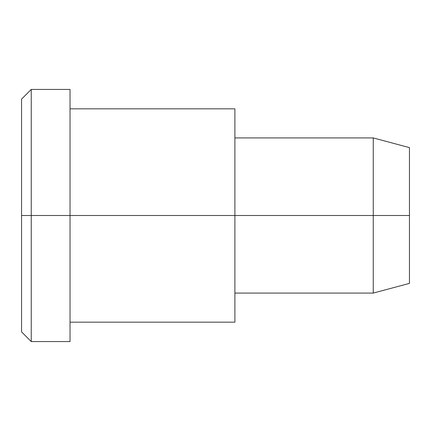 <?xml version="1.0" encoding="UTF-8"?>
<svg xmlns="http://www.w3.org/2000/svg" width="431" height="431" viewBox="0 0 431 431"><rect width="100%" height="100%" fill="white"/><g stroke="black" fill="none" stroke-linecap="round" stroke-linejoin="round"><path stroke-width="0.65" d="M234.895 293.08L373.257 293.08L409.45 283.382L409.45 215.5L234.895 215.5L234.895 108.827L70.037 108.827L70.037 215.5L70.037 89.432L31.247 89.432L21.55 99.13L21.55 215.5L31.247 215.5L21.55 215.5L21.55 331.87L31.247 341.567L31.247 89.432L31.247 341.567L70.037 341.567L70.037 215.5L70.037 322.172L234.895 322.172L234.895 215.5L409.45 215.5L409.45 147.617L373.257 137.92L373.257 293.08L373.257 137.92L234.895 137.92M409.45 156.712C409.45 144.746 409.45 144.746 409.45 156.712L409.45 274.288C409.45 286.254 409.45 286.254 409.45 274.288M234.895 123.121C234.895 107.103 234.895 101.517 234.895 123.121L234.895 307.879C234.895 329.483 234.895 323.897 234.895 307.879M70.037 106.322C70.037 87.396 70.037 80.796 70.037 106.322L70.037 215.5L234.895 215.5L70.037 215.5L70.037 324.678C70.037 350.204 70.037 343.604 70.037 324.678M31.247 215.5L70.037 215.5L31.247 215.5M21.55 316.279C21.55 333.75 21.55 339.843 21.55 316.279L21.55 114.721C21.55 91.156 21.55 97.25 21.55 114.721"/></g></svg>
